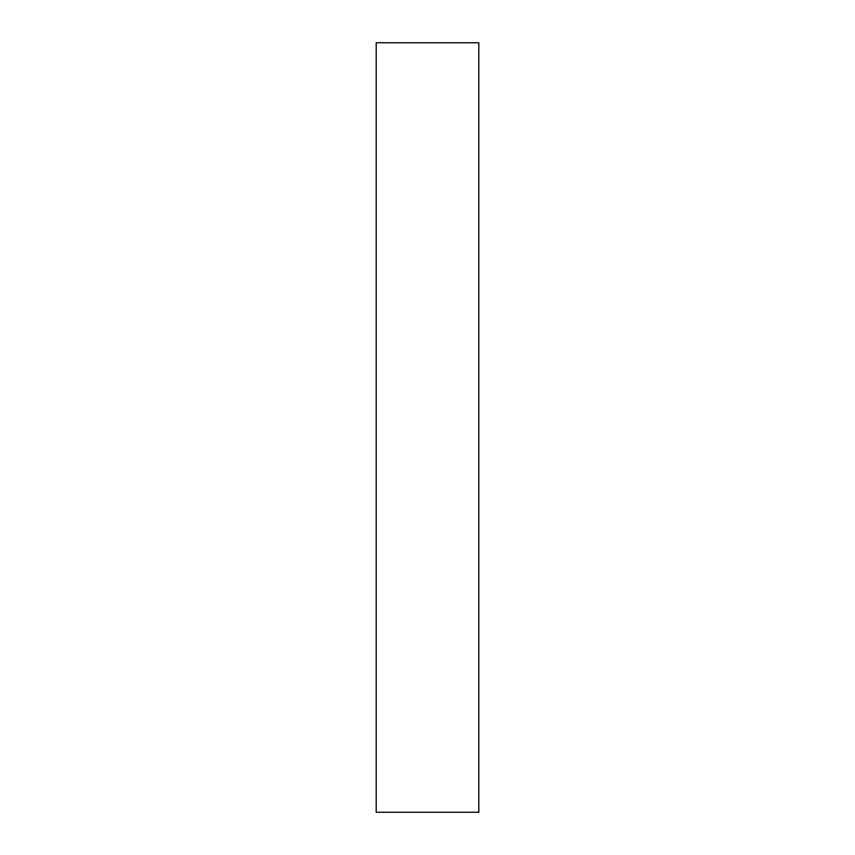 <?xml version="1.0" encoding="UTF-8"?>
<svg xmlns="http://www.w3.org/2000/svg" width="855" height="855" viewBox="0 0 855 855"><rect width="100%" height="100%" fill="white"/><g stroke="black" fill="none" stroke-linecap="round" stroke-linejoin="round"><path stroke-width="0.64" stroke-dasharray="4.28 3.21" d="M478.8 812.25L478.8 42.75M376.2 812.25L376.2 42.75"/><path stroke-width="1.28" d="M478.8 42.75L478.8 812.25L376.2 812.25L376.2 42.75L478.8 42.75"/></g></svg>

